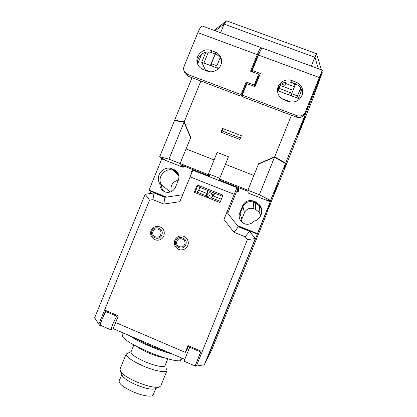 <?xml version="1.0" encoding="UTF-8"?>
<svg xmlns="http://www.w3.org/2000/svg" width="417" height="417" viewBox="0 0 417 417"><rect width="100%" height="100%" fill="white"/><g stroke="black" fill="none" stroke-linecap="round" stroke-linejoin="round"><path stroke-width="0.63" d="M204.361 364.771L255.261 238.571L247.406 239.608L196.365 366.058L204.361 364.771L206.118 361.231L255.272 238.915L206.436 360.596L211.836 349.696L266.943 213.04L268.329 206.968L255.287 239.311L255.261 238.571L249.517 231.268L238.336 226.78L226.963 212.289L223.929 219.431L236.971 187.608L192.904 170.225L179.763 201.713L163.787 204.043L152.909 199.665L149.521 200.16L98.834 324.181L94.659 317.759L145.163 194.286L149.521 200.16M178.361 180.066C172.471 181.781 170.115 185.633 171.304 191.632M260.813 215.599L259.145 212.149L255.423 209.376L253.828 208.74C249.601 207.53 246.473 208.865 244.435 212.738L241.87 219.081L241.354 221.615M239.045 190.6L237.534 190.006M165.575 197.231L150.949 191.361L150.047 193.566M178.403 174.04L176.162 171.549L177.6 172.518L173.67 170.511C165.33 166.737 156.354 177.559 161.614 185.049C161.442 187.52 162.213 189.641 163.928 191.403C162.213 189.641 161.442 187.52 161.614 185.049L170.345 192.013M259.145 212.149L259.536 205.972C261.099 208.01 261.808 210.309 261.657 212.873C261.808 210.309 261.099 208.01 259.536 205.972L255.334 202.844L253.536 202.13C248.772 200.775 245.243 202.276 242.949 206.65L240.056 213.801L239.89 219.42L240.056 213.801L241.87 219.081M117.208 315.393L116.734 316.201C114.216 320.626 112.256 325.151 110.849 329.764L113.174 328.653L184.695 359.339M113.174 328.653L115.66 322.565M196.73 193.295L197.194 192.154L206.238 195.755L207.332 197.517M209.214 198.268L211.242 197.747L220.327 201.364L219.863 202.511M106.444 310.801L105.954 311.603C103.374 315.992 101.404 320.501 100.044 325.119L110.849 329.764M190.079 346.459L189.693 347.319L200.718 352.021M189.693 347.319L183.996 361.174L195.099 365.944M197.194 192.154L198.638 190.173L207.134 193.551C206.352 194.76 206.316 195.99 207.03 197.236M208.213 190.642L207.046 193.514M214.317 193.066L213.15 195.943L221.364 199.206M220.327 201.364L220.796 200.603M213.15 195.943L211.242 197.747M206.238 195.755L207.134 193.551M212.316 196.443C212.779 194.927 212.326 193.775 210.955 192.988C209.329 192.445 208.109 192.93 207.296 194.447C206.822 196.068 207.343 197.251 208.854 197.986C210.413 198.398 211.57 197.882 212.316 196.443M212.503 195.166L212.373 195.104C210.799 194.577 209.615 195.047 208.823 196.516L208.662 197.908M200.806 352.057L195.14 365.959M188.578 345.818L186.628 350.64L185.304 352.36L115.624 322.549L118.35 315.877L105.699 310.483L99.653 325.286L100.044 325.119M98.834 324.181L99.653 325.286M163.787 204.043L164.934 197.324L154.092 192.972L145.163 194.286M154.092 192.972L152.909 199.665M189.917 176.787L234.114 194.28M247.406 239.608L245.232 236.84L234.031 232.326L223.929 219.431M196.365 366.058L194.984 366.23L201.072 351.145L188.041 345.589L185.304 352.36M197.22 184.945L194.228 192.3L220.004 202.568L223.001 195.172L197.22 184.945L197.773 185.648L194.947 192.586M164.934 197.324L182.61 194.734M236.778 191.877L237.575 189.907L236.971 187.608M238.336 226.78L234.031 232.326M249.517 231.268L245.232 236.84M213.509 196.084L214.677 193.207L199.8 187.301L198.862 186.081L197.773 185.648M222.829 195.594L222.209 195.344L222.615 196.126M214.677 193.207L222.532 196.329M207.854 190.501L206.691 193.373M199.8 187.301L198.638 190.173M158.715 240.083C153.602 241.135 148.968 235.365 151.121 230.622C152.325 227.984 154.373 226.546 157.266 226.301C162.911 227.02 165.142 230.2 163.949 235.834C162.922 238.149 161.176 239.567 158.715 240.083C156.495 240.416 154.551 239.838 152.877 238.347M183.48 249.569C178.142 251.55 172.487 245.477 174.848 240.307C175.885 237.966 177.663 236.548 180.175 236.048C185.289 234.948 189.923 240.75 187.749 245.556C186.905 247.516 185.482 248.855 183.48 249.569C180.603 250.372 178.137 249.694 176.083 247.531M119.194 380.924L119.132 381.075C119.007 383.822 123.515 387.33 132.653 391.605C142.395 395.952 152.591 397.469 153.211 394.831L155.796 388.446M155.546 388.545L154.358 389.03C150.25 389.567 143.969 388.071 135.52 384.542C128.916 381.565 124.579 378.777 122.515 376.176L121.863 374.68M166.982 370.63L160.764 385.975L158.872 387.195C153.993 387.81 146.45 385.991 136.239 381.737C128.259 378.146 123.041 374.815 120.586 371.74L119.955 369.295M166.503 368.774L167.008 370.551C166.482 373.199 154.457 370.937 142.718 365.777C131.72 360.747 126.2 356.837 126.158 354.049L131.131 351.578M167.816 358.766L165.012 365.699C164.585 367.857 154.577 365.907 144.824 361.628C135.655 357.458 131.042 354.231 130.98 351.948L131.027 351.828M136.958 346.616C139.648 348.607 143.458 350.676 148.4 352.829C154.764 355.519 160.097 357.171 164.402 357.791M182.151 358.25L180.248 360.768C168.692 362.175 123.453 342.659 122.259 335.852L123.406 333.042M180.248 360.768L181.395 357.927M129.843 335.805C138.778 342.081 159.085 350.812 172.205 353.981M135.426 338.203C144.6 343.545 154.973 347.997 166.545 351.552M208.151 174.567L208.907 175.917L181.296 165.028L180.102 163.511L208.151 174.567L214.109 159.909L186.05 148.932L180.102 163.511L183.126 167.363L165.314 160.337L164.475 159.409L160.305 157.365L159.706 156.719L168.963 159.122L180.102 163.511L190.772 137.36L184.189 121.863L174.629 120.237L159.706 156.719M276.127 187.056L270.346 201.385L268.657 208.385L274.052 194.661L276.049 187.024M259.348 194.744L270.576 200.447L270.482 200.827L266.671 199.733L266.572 200.296L248.219 193.055L247.891 190.23L259.348 194.744L274.667 156.823L258.608 163.73L247.891 190.23L253.864 175.458L225.409 164.329L219.446 179.018L220.025 180.306L248.021 191.346L247.891 190.23L219.446 179.018M208.907 175.917L209.204 175.176M161.765 158.934L161.186 158.314L164.757 159.721L165.314 160.337L161.765 158.934L149.02 190.095L166.477 197.095M237.356 225.534L257.425 233.583L270.258 201.75L266.572 200.296L266.713 199.743M270.346 201.385L266.64 199.92M268.657 208.385L268.048 208.198M222.204 130.964L240.473 137.991M161.186 158.314L161.358 157.881M226.587 20.86L224.132 24.108L314.929 57.311L316.545 53.694L226.671 20.85L214.119 30.363M281.345 84.005L284.879 85.323L285.921 81.961M284.879 85.323L286.26 81.904M210.418 65.511L215.125 53.986M277.607 184.903L274.052 194.661L281.584 176.334L312.151 100.533L322.221 72.605L285.463 163.532L276.064 187.285L275.173 190.548L277.472 184.851M316.586 53.751L321.392 69.832M321.898 71.515L322.221 72.605M285.629 83.463L294.47 86.757M280.328 85.475L293.068 90.228M298.332 98.433L301.72 90.046M208.411 52.036L203.903 63.066L201.703 62.248L205.784 52.271M210.199 71.714L205.414 69.915L201.703 62.248M205.414 69.915L205.253 70.306M200.869 81.044L184.038 122.238L190.621 137.735L186.05 148.932L214.109 159.909L217.163 152.398L228.464 156.802L219.754 178.262L208.453 173.811L210.241 177.063M192.028 77.703L174.483 120.602L184.038 122.238M201.656 54.174L197.653 63.963M224.101 24.056L215.255 30.78M224.132 24.108L220.603 32.745M314.856 57.327L311.301 66.121M291.196 102.139L281.517 98.501M246.238 85.25L245.754 85.068M291.447 115.274L274.516 157.204L258.457 164.11L253.864 175.458L225.409 164.329L228.464 156.802L217.163 152.398L208.453 173.811M221.026 132.199L222.548 128.452L241.401 135.713L239.874 139.466L221.026 132.199M222.548 128.452L222.808 129.478L221.609 132.424M285.739 164.877L284.363 168.286L285.509 164.788M305.171 116.364L297.748 134.827L305.171 116.364M274.516 157.204L285.463 163.532M314.929 57.311L318.369 68.722M320.459 75.649L320.647 76.285M277.482 90.625L299.74 98.959M203.903 63.066L218.55 68.555M280.714 84.531L278.144 90.87M280.406 84.813L277.858 90.765M237.367 189.115L239.144 190.178M237.93 226.264L257.398 234.078L270.258 201.75M174.692 169.917L176.162 171.549L173.67 170.511C165.33 166.737 156.354 177.559 161.614 185.049L159.878 183.668C159.794 187.916 161.749 190.741 165.737 192.138C170.146 192.941 173.378 191.325 175.421 187.28L178.356 180.087C179.722 175.724 178.502 172.336 174.692 169.917L172.158 168.864C163.667 165.023 154.53 176.042 159.878 183.668M259.598 204.956L259.536 205.972L255.334 202.844L253.536 202.13C248.772 200.775 245.243 202.276 242.949 206.65L240.056 213.801L239.754 212.936C237.242 218.513 242.585 225.3 248.641 224.179C250.768 223.84 252.52 222.845 253.901 221.203C260.959 219.775 264.242 210.418 259.598 204.956L255.324 201.776L253.489 201.046C248.636 199.665 245.04 201.197 242.704 205.649L239.754 212.936M183.694 165.976L183.126 167.363M191.398 173.535C190.861 172.143 191.299 171.178 192.711 170.652M227.745 213.29L236.455 191.778C238.878 191.81 239.582 190.736 238.56 188.557L238.878 189.865M237.023 187.791L238.56 188.557M221.484 180.879L221.265 181.411M168.963 159.122L184.189 121.863M270.482 200.827L285.614 163.162L270.576 200.447M274.667 156.823L285.614 163.162M220.786 180.603L221.119 181.353M150.949 191.361L149.02 190.095M257.398 234.078L257.425 233.583M261.235 49.248L261.131 47.658C260.526 47.601 259.249 49.915 257.294 54.611L250.554 71.187L258.655 74.21L254.261 85.021L254.276 86.413M251.284 71.458L257.284 56.702L258.868 54.189M211.888 66.058L211.346 63.697L215.302 54.054M221.568 61.435L221.51 60.507M217.351 68.101L216.876 65.766L220.166 57.713M211.346 63.697L216.876 65.766M257.294 54.611L197.856 32.656C199.832 28.022 201.348 25.823 202.396 26.047L261.131 47.658M197.856 32.656L184.1 66.24C183.344 68.221 183.49 70.113 184.543 71.906L187.608 74.419L241.042 94.596L246.166 81.987L254.261 85.021M211.122 50.551C202.85 47.027 193.608 57.04 197.971 64.781C199.144 67.043 200.937 68.649 203.34 69.587L207.327 71.083C215.005 74.367 224.038 65.86 221.057 58.145C220.004 55.226 218.023 53.188 215.109 52.031L211.122 50.551L211.575 52.667C204.518 49.712 196 56.769 197.684 64.161M246.166 81.987L246.27 83.801L246.755 83.984M246.27 83.801L241.193 96.285L188.296 76.295L185.263 73.804L184.465 71.781M254.422 86.47L258.629 76.102L257.982 75.863M221.547 60.627L221.411 60.189C220.369 57.296 218.409 55.279 215.521 54.132L211.575 52.667M241.193 96.285L241.042 94.596M291.853 93.236L279.166 88.341M295.554 84.015L291.65 93.736L291.217 95.764M301.017 88.498L300.657 88.576M301.559 89.629L300.933 91.995M300.589 87.81L296.836 97.87M300.777 88.096L300.031 90.713L300.944 88.68M297.337 95.863L291.65 93.736M316.378 84.912L317.082 84.437L319.75 76.629M317.092 84.411L319.37 78.756M319.391 78.709L322.341 70.181L262.329 48.101C261.735 48.044 260.463 50.363 258.509 55.065L252.259 70.442L260.359 73.46L254.99 86.684L246.89 83.645L242.251 95.055L296.748 115.634C300.641 116.682 303.524 115.436 305.385 111.892L322.341 70.181M256.137 83.864L255.564 83.65M294.892 85.709L294.522 84.526L293.005 82.967M242.251 95.055L242.392 96.739L296.331 117.12C300.188 118.157 303.039 116.922 304.879 113.419L319.787 76.639M252.973 70.708L252.483 71.906M258.467 74.674L259.682 75.128M277.493 90.056C279.875 83.343 284.576 80.804 291.598 82.441L295.658 83.953C300.568 86.183 302.721 89.947 302.127 95.243M296.07 82.128C301.204 84.495 303.352 88.446 302.507 93.981C300.016 100.669 295.262 103.171 288.246 101.487L284.144 99.944C279.817 98.058 277.602 94.795 277.487 90.15C277.446 83.244 285.468 77.943 291.968 80.601L296.07 82.128L295.658 83.953M105.954 311.603L116.734 316.201M173.936 169.568L178.653 174.786M172.158 168.864L178.929 176.25M242.704 205.649L244.435 212.738M255.324 201.776L255.423 209.376M253.489 201.046L253.828 208.74M161.78 235.042C164.611 228.761 154.337 224.581 151.986 231.039C149.145 237.304 159.414 241.516 161.78 235.042M160.691 234.599C162.901 229.699 154.889 226.436 153.055 231.477C150.839 236.366 158.846 239.645 160.691 234.599M185.732 244.826C188.567 238.514 178.21 234.297 175.854 240.786C173.008 247.083 183.36 251.326 185.732 244.826M184.637 244.378C186.852 239.457 178.773 236.168 176.933 241.229C174.713 246.139 182.792 249.449 184.637 244.378M237.925 188.15L238.258 189.464M261.261 48.263L260.568 48.007M258.868 54.147L258.603 54.048M255.282 61.622L255.772 61.799M253.317 66.454L253.802 66.637M221.104 59.391L221.432 61.283M257.284 56.702L256.554 56.436M188.296 76.295L187.608 74.419M215.109 52.031L215.521 54.132M288.627 94.795L289.648 92.261M300.047 90.609L300.72 88.013M304.879 113.419L305.385 111.892M319.255 77.505L258.509 55.065M296.331 117.12L296.748 115.634M291.968 80.601L291.598 82.441M212.373 195.104L210.955 192.988M154.358 389.03L158.872 387.195M122.515 376.176L120.586 371.74M119.132 381.075L121.795 374.523M119.882 369.472L126.158 354.049M130.98 351.948L133.836 344.927M185.263 73.804L184.543 71.906M258.816 53.918L257.748 53.527M221.411 60.189L221.057 58.145M317.082 84.437L319.38 78.735M302.507 93.981L302.278 94.815"/></g></svg>
